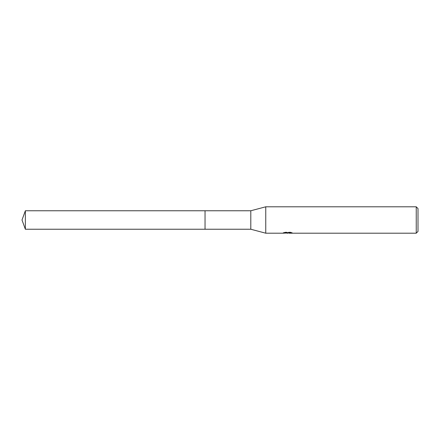<?xml version="1.0" encoding="UTF-8"?>
<svg xmlns="http://www.w3.org/2000/svg" width="440" height="440" viewBox="0 0 440 440"><rect width="100%" height="100%" fill="white"/><g stroke="black" fill="none" stroke-linecap="round" stroke-linejoin="round"><path stroke-width="0.33" stroke-dasharray="2.2 1.65" d="M289.768 232.606L292.16 232.54L290.648 232.144L285.445 232.144L284.07 232.502L288.288 232.502L283.267 232.76L285.202 232.144L287.133 232.76L291.231 232.392L289.108 232.76M291.231 232.656L291.231 233.096L289.108 232.991M289.157 233.2L291.231 233.096M287.964 232.65L287.964 232.969M285.202 232.144L285.202 232.606L283.267 233.2L283.267 232.76L287.133 232.76M286.226 233.068L285.202 232.606M284.07 232.502L284.07 232.947M285.445 232.144L285.445 232.606M290.648 232.144L290.648 232.606M292.16 232.54L292.16 232.991M291.231 232.392L291.231 232.848M418 208.56L418 231.44M416.24 206.8L416.24 233.2M265.76 206.8L265.76 233.2M250.8 210.76L250.8 229.24M205.04 210.76L205.04 229.24L205.04 210.76M25.361 210.76L25.361 229.24M287.76 232.76L288.288 232.76M287.733 233.195L287.733 232.755"/><path stroke-width="0.66" d="M283.36 232.733L283.267 233.2L265.76 233.2L250.8 229.24L205.04 229.24L205.04 210.76L250.8 210.76L265.76 206.8L416.24 206.8L418 208.56L418 231.44L416.24 233.2L289.157 233.2L289.108 232.749L289.768 232.606M250.8 229.24L250.8 210.76M265.76 233.2L265.76 206.8M289.108 232.991L286.226 233.068M287.76 233.2L287.133 233.2M416.24 233.2L416.24 206.8M283.36 233.173L288.288 232.947L284.07 232.947L285.445 232.606L290.648 232.606L292.16 232.991L289.108 233.195M288.288 232.606L288.288 232.947M289.157 232.76L288.288 232.76M25.361 229.24L25.361 210.76L205.04 210.76L205.04 229.24L25.361 229.24L22 220L25.361 210.76"/></g></svg>
